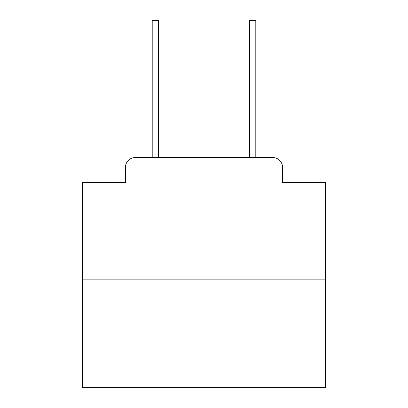 <?xml version="1.0" encoding="UTF-8"?>
<svg xmlns="http://www.w3.org/2000/svg" width="408" height="408" viewBox="0 0 408 408"><rect width="100%" height="100%" fill="white"/><g stroke="black" fill="none" stroke-linecap="round" stroke-linejoin="round"><path stroke-width="0.61" d="M125.455 167.28L125.455 182.356L125.455 167.28A9.726 9.726 0 0 1 135.181 157.554L152.204 157.554L152.204 20.4L158.523 20.4L158.523 157.554L166.066 157.554M325.589 279.143L82.411 279.143L82.411 387.6L325.589 387.6L325.589 182.356L282.545 182.356L282.545 167.28A9.726 9.726 0 0 0 272.819 157.554L135.181 157.554M82.411 279.143L82.411 182.356L125.455 182.356M241.934 157.554L249.477 157.554L249.477 20.4L255.796 20.4L255.796 34.991L249.477 34.991M255.796 34.991L255.796 157.554L272.819 157.554M282.545 182.356L282.545 167.28M152.204 34.991L158.523 34.991"/></g></svg>
